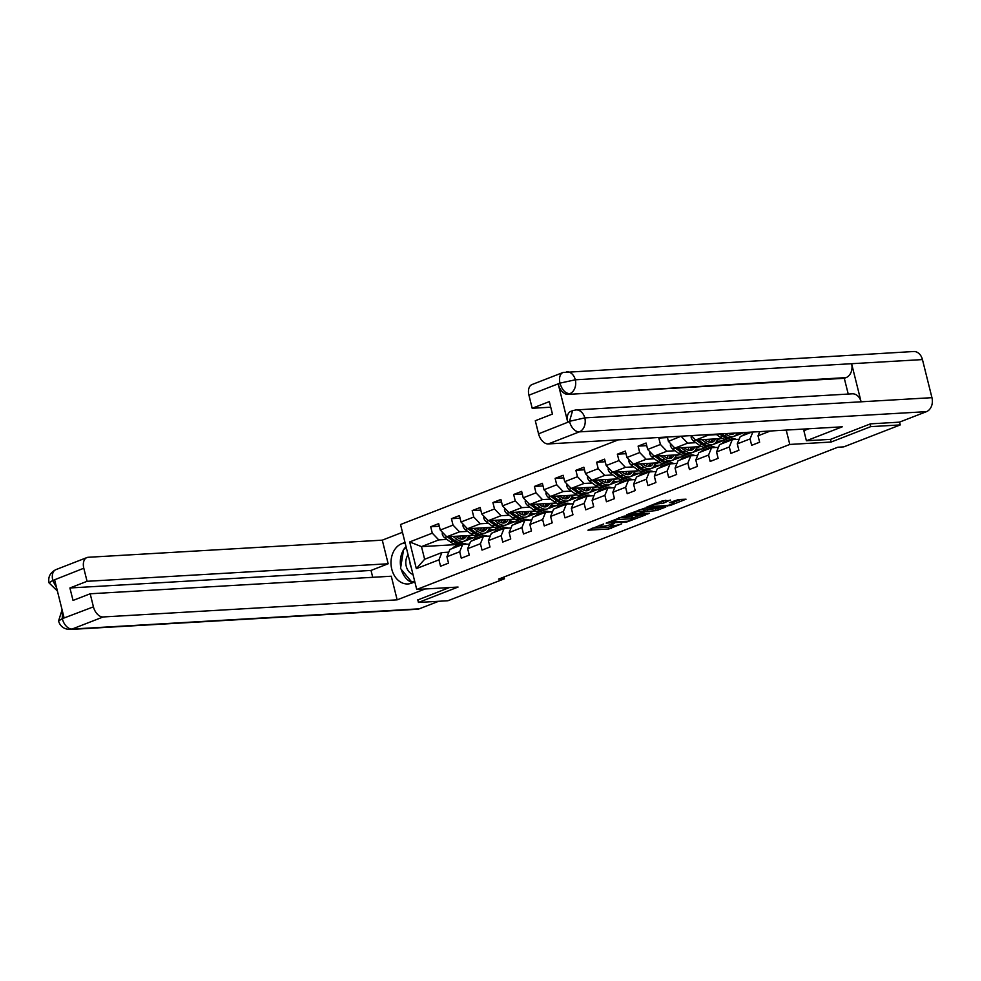 <?xml version="1.0" encoding="UTF-8"?>
<svg xmlns="http://www.w3.org/2000/svg" width="981" height="981" viewBox="0 0 981 981"><rect width="100%" height="100%" fill="white"/><g stroke="black" fill="none" stroke-linecap="round" stroke-linejoin="round"><path stroke-width="1.47" d="M603.683 523.964L587.938 530.194L608.809 528.98L621.721 523.805A5.751 0.895 166 0 1 613.836 525.644L612.095 525.742A5.751 0.895 166 0 1 610.685 525.522A5.751 0.895 166 0 1 612.561 524.345L614.462 523.339L610.942 524.43A5.751 0.895 166 0 1 603.057 526.27L601.316 526.38A5.751 0.895 166 0 1 599.906 526.147A5.751 0.895 166 0 1 601.782 524.97L603.683 523.964M670.452 500.445L662.273 500.911L646.295 507.275L670.06 505.546L686.038 499.194L678.533 499.537L669.483 502.677L672.843 502.91A4.807 0.748 166 0 1 674.021 503.106A4.807 0.748 166 0 1 671.09 504.553A4.807 0.748 166 0 1 665.854 505.62L652.12 506.429A4.807 0.748 166 0 1 650.955 506.233A4.807 0.748 166 0 1 653.873 504.786A4.807 0.748 166 0 1 659.109 503.707L663.855 503.008L670.342 500.016M830.453 439.365L831.115 442.039L870.736 426.637L900.251 424.92L899.552 422.112M831.115 442.039L789.791 444.442L416.729 589.471L400.53 524.516L618.312 439.856M417.771 599.832L418.433 602.457L458.053 587.055L416.729 589.471M418.433 602.457L447.949 600.74L504.455 578.778L504.013 577M900.251 424.92L843.758 446.882L837.848 447.226L498.556 579.121L504.455 578.778M624.161 516.116L606.148 523.118L627.006 521.904L645.461 514.976L624.161 516.116M626.589 514.792L644.443 508.232L665.756 507.091L656.117 510.586L645.191 511.653L640.225 513.725L649.471 513.284L647.644 513.995L626.589 514.792M786.21 430.083L789.791 444.442M770.392 431.002L758.031 435.809L759.625 442.21L751.654 445.313L750.048 438.912L737.295 443.866L738.889 450.279L730.906 453.381L729.312 446.968L716.547 451.934L718.141 458.335L710.17 461.438L708.576 455.037L695.811 459.991L697.405 466.404L689.435 469.507L687.828 463.093L675.063 468.06L676.669 474.461L668.686 477.563L667.092 471.15L654.327 476.116L655.921 482.529L647.951 485.62L646.344 479.219L633.591 484.185L635.185 490.586L627.202 493.688L625.608 487.275L612.843 492.241L614.449 498.655L606.466 501.745L604.872 495.344L592.107 500.31L593.701 506.711L585.731 509.813L584.124 503.4L571.359 508.366L572.965 514.78L564.982 517.87L563.388 511.469L550.623 516.435L552.217 522.836L544.247 525.939L542.652 519.525L529.887 524.492L531.481 530.905L523.498 533.995L521.904 527.594L509.139 532.548L510.745 538.961L502.763 542.064L501.168 535.651L488.403 540.617L489.997 547.018L482.027 550.12L480.42 543.719L467.667 548.673L469.261 555.087L461.278 558.189L459.684 551.776L446.919 556.742L448.513 563.143L440.543 566.245L438.948 559.844L416.336 568.624L409.69 541.941L432.29 533.161L430.696 526.748L438.666 523.646L440.273 530.059L453.026 525.093L451.432 518.691L459.415 515.589L461.009 521.99L473.774 517.036L472.18 510.623L480.15 507.52L481.745 513.934L494.51 508.967L492.916 502.566L500.886 499.464L502.493 505.877L515.258 500.911L513.652 494.498L521.634 491.395L523.229 497.808L535.994 492.842L534.4 486.441L542.37 483.339L543.977 489.752L556.73 484.786L555.136 478.372L563.119 475.282L564.713 481.683L577.478 476.717L575.884 470.316L583.854 467.214L585.449 473.627L598.214 468.66L596.62 462.247L604.59 459.157L606.197 465.558L618.962 460.592L617.356 454.191L625.338 451.088L626.933 457.502L639.698 452.535L638.104 446.122L646.074 443.032L647.668 449.433L660.434 444.479L658.84 438.066L660.556 437.391M667.325 436.999L668.417 441.376L681.121 436.202M737.295 443.866L740.263 436.57L751.814 432.081M750.048 438.912L752.856 432.02M739.159 439.267L732.28 439.672L719.527 444.638L716.547 451.934M729.312 446.968L732.28 439.672M722.261 438.507L695.627 440.052L708.392 435.098L716.584 434.62M737.246 433.418L742.642 433.099L729.361 438.09M718.423 447.336L711.544 447.728L698.779 452.695L695.811 459.991M695.627 440.052L691.36 435.601M708.576 455.037L711.544 447.728M701.513 446.563L674.891 448.121L687.656 443.154L695.848 442.676M716.498 441.475L721.893 441.168L708.625 446.159M697.675 455.392L690.808 455.797L678.043 460.763L675.063 468.06M687.656 443.154L681.182 436.41M674.891 448.121L668.417 441.376M687.828 463.093L690.808 455.797M680.777 454.632L654.143 456.177L666.908 451.223L675.1 450.745M695.762 449.543L701.157 449.224L687.877 454.215M676.939 463.461L670.06 463.854L657.295 468.82L654.327 476.116M666.908 451.223L660.434 444.479M654.143 456.177L647.668 449.433M667.092 471.15L670.06 463.854M660.041 462.689L633.407 464.246L646.172 459.28L654.364 458.801M675.014 457.6L680.409 457.293L667.141 462.284M656.203 471.518L649.324 471.922L636.559 476.889L633.591 484.185M646.172 459.28L639.698 452.535M633.407 464.246L626.933 457.502M646.344 479.219L649.324 471.922M639.293 470.757L612.671 472.302L625.424 467.348L633.616 466.87M654.278 465.668L659.673 465.35L646.405 470.34M635.455 479.586L628.576 479.979L615.823 484.945L612.843 492.241M625.424 467.348L618.962 460.592M612.671 472.302L606.197 465.558M625.608 487.275L628.576 479.979M618.557 478.814L591.923 480.371L604.688 475.405L612.88 474.927M633.542 473.725L638.938 473.418L625.657 478.409M614.719 487.643L607.84 488.048L595.075 493.002L592.107 500.31M604.688 475.405L598.214 468.66M591.923 480.371L585.449 473.627M604.872 495.344L607.84 488.048M597.821 486.883L571.187 488.428L583.953 483.474L592.144 482.995M612.794 481.794L618.189 481.475L604.921 486.466M593.983 495.712L587.104 496.104L574.339 501.07L571.359 508.366M583.953 483.474L577.478 476.717M571.187 488.428L564.713 481.683M584.124 503.4L587.104 496.104M577.073 494.939L550.439 496.496L563.204 491.53L571.396 491.052M592.058 489.85L597.454 489.531L584.186 494.522M573.235 503.768L566.356 504.173L553.591 509.127L550.623 516.435M563.204 491.53L556.73 484.786M550.439 496.496L543.977 489.752M563.388 511.469L566.356 504.173M556.337 503.008L529.703 504.553L542.468 499.599L550.66 499.121M571.322 497.919L576.705 497.6L563.437 502.591M552.499 511.837L545.62 512.229L532.855 517.195L529.887 524.492M542.468 499.599L535.994 492.842M529.703 504.553L523.229 497.808M542.652 519.525L545.62 512.229M535.589 511.064L508.967 512.622L521.733 507.655L529.924 507.177M550.574 505.975L555.969 505.656L542.701 510.647M531.751 519.893L524.884 520.298L512.119 525.252L509.139 532.548M521.733 507.655L515.258 500.911M508.967 512.622L502.493 505.877M521.904 527.594L524.884 520.298M514.853 519.133L488.219 520.678L500.984 515.724L509.176 515.246M529.838 514.044L535.234 513.725L521.953 518.716M511.015 527.962L504.136 528.354L491.371 533.321L488.403 540.617M500.984 515.724L494.51 508.967M488.219 520.678L481.745 513.934M501.168 535.651L504.136 528.354M494.117 527.189L467.483 528.747L480.249 523.78L488.44 523.302M509.09 522.1L514.485 521.782L501.217 526.772M490.279 536.018L483.4 536.423L470.635 541.377L467.667 548.673M480.249 523.78L473.774 517.036M467.483 528.747L461.009 521.99M480.42 543.719L483.4 536.423M473.369 535.258L446.747 536.803L459.5 531.849L467.692 531.371M488.354 530.169L493.75 529.85L480.482 534.841M469.531 544.087L462.652 544.48L449.899 549.446L446.919 556.742M459.5 531.849L453.026 525.093M446.747 536.803L440.273 530.059M459.684 551.776L462.652 544.48M467.618 538.226L473.001 537.907L455.724 544.627L421.487 546.625L438.765 539.906L446.956 539.427M448.795 552.144L441.916 552.548L424.638 559.268L416.336 568.624M438.765 539.906L432.29 533.161M424.638 559.268L421.487 546.625L409.69 541.941M438.948 559.844L441.916 552.548M870.736 426.637L870.086 424M455.724 544.627L456.079 546.037M742.642 433.099L743.512 432.56M721.893 441.168L726.97 438.998M701.157 449.224L706.234 447.054M680.409 457.293L685.486 455.123M659.673 465.35L664.75 463.179M638.938 473.418L644.002 471.248M618.189 481.475L623.266 479.304M597.454 489.531L602.53 487.373M576.705 497.6L581.782 495.43M555.969 505.656L561.046 503.498M535.234 513.725L540.298 511.555M514.485 521.782L519.562 519.623M493.75 529.85L498.826 527.68M473.001 537.907L478.078 535.749M758.031 435.809L759.735 431.615M468.342 536.607L471.542 535.356M472.965 537.735L467.716 538.042M439.316 526.245L430.696 526.748M460.064 518.189L451.432 518.691M493.701 529.679L488.452 529.985M489.078 528.538L492.29 527.3M480.8 510.12L472.18 510.623M514.449 521.61L509.2 521.917M509.826 520.482L513.026 519.231M501.536 502.064L492.916 502.566M535.185 513.553L529.936 513.86M530.562 512.413L533.762 511.175M522.284 493.995L513.652 494.498M555.92 505.485L550.684 505.791M551.31 504.357L554.51 503.106M543.02 485.938L534.4 486.441M576.669 497.428L571.42 497.735M572.046 496.288L575.246 495.049M563.756 477.87L555.136 478.372M597.404 489.36L592.156 489.666M592.782 488.231L595.994 486.981M584.504 469.813L575.884 470.316M618.153 481.303L612.904 481.61M613.53 480.163L616.73 478.924M605.24 461.744L596.62 462.247M638.889 473.234L633.64 473.541M634.266 472.106L637.466 470.855M625.988 453.688L617.356 454.191M659.624 465.178L654.376 465.485M655.014 464.05L658.214 462.799M646.724 445.619L638.104 446.122M680.373 457.109L675.124 457.416M675.75 455.981L678.95 454.73M667.46 437.563L658.84 438.066M701.108 449.053L695.86 449.359M696.485 447.925L699.698 446.674M721.857 440.984L716.608 441.291M717.234 439.856L720.434 438.617M742.592 432.928L737.344 433.234M592.168 528.17L608.367 527.226L613.333 525.681M632.831 518.091L640.348 515.172M609.348 522.027L627.558 521.267L631.175 520.126A5.751 0.895 166 0 0 633.052 518.949A5.751 0.895 166 0 0 631.641 518.728L619.134 519.452A5.751 0.895 166 0 0 611.249 521.291L609.226 521.536M633.052 518.949L632.61 517.195A5.751 0.895 166 0 0 631.212 516.962L631.641 518.728M619.183 517.661L631.212 516.962M660.642 507.287L658.141 508.256L658.57 510.022M643.867 510.243L658.141 508.256M638.876 511.591A4.807 0.748 166 0 0 633.64 512.671A4.807 0.748 166 0 0 630.709 514.118A4.807 0.748 166 0 0 631.887 514.314L639.195 513.455L644.149 511.383L638.876 511.591L638.508 510.157M644.149 511.383L643.266 509.556L643.708 511.309M639.477 509.777L643.266 509.556M659.772 501.892L665.927 500.273M674.021 503.106L673.579 501.352A4.807 0.748 166 0 0 673.309 501.181M673.788 502.174L680.937 499.403M442.419 532.303L442.235 533.958A4.856 3.041 68.8 0 0 444.589 537.686L450.586 542.113A14.004 8.78 68.8 0 0 457.82 543.646L460.347 542.665A14.004 8.78 68.8 0 0 461.119 542.297M459.746 538.753A11.625 7.296 68.8 0 0 460.592 535.994M453.05 536.435L457.232 539.525A14.004 8.78 68.8 0 0 464.467 541.058A14.004 8.78 68.8 0 0 468.648 535.528M455.846 536.276L457.6 537.563A11.625 7.296 68.8 0 0 463.608 538.839A11.625 7.296 68.8 0 0 466.625 535.651M447.213 536.779L453.112 541.132A14.004 8.78 68.8 0 0 460.347 542.665M462.958 535.859A11.625 7.296 -111.2 0 1 461.34 539.133M464.467 541.058L461.941 542.052A14.004 8.78 -111.2 0 1 454.706 540.506L449.482 536.644M462.272 539.145A11.625 7.296 68.8 0 0 464.405 535.773M458.936 545.927A14.004 8.78 -111.2 0 1 461.536 543.915A14.004 8.78 -111.2 0 1 466.723 544.247M452.29 548.514A14.004 8.78 -111.2 0 1 454.89 546.503L457.416 545.522A14.004 8.78 68.8 0 0 454.816 547.533M456.41 546.908A14.004 8.78 -111.2 0 1 459.01 544.896L461.536 543.915M458.237 545.264A14.004 8.78 68.8 0 0 457.416 545.522M408.071 554.755A11.907 9.087 -93.3 0 0 412.989 574.461M410.058 562.714A8.155 6.217 -93.3 0 0 411.211 567.337M414.62 581.022L411.799 582.113L400.53 568.49L403.62 549.286L406.428 548.195M414.718 581.941L411.799 582.113M405.251 543.437L401.818 543.633A20.601 15.733 -93.3 0 0 391.296 566.773A20.601 15.733 -93.3 0 0 407.937 583.953A20.601 15.733 -93.3 0 0 411.664 583.131L414.84 581.905M401.818 543.633L404.994 542.407M402.468 532.303L382.283 540.163L388.169 563.768L87.064 581.304L83.802 568.232L52.618 580.556L54.666 580.041L64.072 617.785L62.134 618.729L93.428 606.847A10.987 6.892 68.8 0 0 103.14 616.963L72.103 629.042L419.255 608.821L438.617 601.292M372.731 577.319L371.014 570.439L388.169 563.768M371.014 570.439L69.909 587.975L73.023 600.433L90.178 593.775L391.272 576.227L397.158 599.845L103.14 616.963M425.104 588.98L397.158 599.845M382.283 540.163L88.265 557.282A10.987 6.892 68.8 0 0 86.904 557.576A10.987 6.892 68.8 0 0 83.802 568.232M419.255 608.821A11.257 8.596 86.7 0 1 417.219 609.262L70.068 629.483A11.257 8.596 86.7 0 0 72.103 629.042A10.987 6.892 -111.2 0 1 62.392 618.913M90.178 593.775L93.428 606.847M69.909 587.975L87.064 581.304M417.808 599.955L449.31 587.57M406.024 546.564A20.601 15.733 -93.3 0 0 403.988 549.139M403.522 549.887A20.601 15.733 -93.3 0 0 400.763 567.055M401.315 569.446A20.601 15.733 -93.3 0 0 412.596 582.775M406.392 548.023L404.405 548.98M56.616 587.864L52.864 580.74M57.413 591.04L49.05 582.886L52.594 580.556M70.068 629.483C64.035 629.262 60.197 626.442 58.553 620.998L62.122 618.729M808.785 428.758L803.868 430.671L806.394 440.763L842.287 426.809L548.269 443.939A10.987 6.892 -111.2 0 1 538.557 433.823L535.295 420.739L552.45 414.068L549.348 401.609L532.192 408.28L528.931 395.196A10.987 6.892 -111.2 0 1 532.033 384.54L563.082 372.473A10.987 6.892 68.8 0 0 559.979 383.13L528.931 395.196M575.994 409.923A11.257 8.596 86.7 0 1 584.799 417.894L569.495 421.315L572.597 410.659L575.994 409.923L852.293 393.822A11.257 8.596 86.7 0 1 861.097 401.805L931.95 397.673A11.257 8.596 86.7 0 1 926.469 411.652L899.405 422.161L870.478 423.853L830.588 439.353L806.394 440.763M563.082 372.473L913.618 351.517A11.257 8.596 86.7 0 1 922.447 359.586L851.606 363.706A11.257 8.596 86.7 0 1 846.1 377.599L567.999 394.387A10.987 6.892 -111.2 0 1 558.287 384.27L567.705 422.014A10.987 6.892 -111.2 0 1 570.807 411.358L572.597 410.659M931.95 397.673L922.447 359.586M926.469 411.652L579.317 431.873A11.257 8.596 86.7 0 0 584.799 417.894L861.097 401.805L851.606 363.706L575.307 379.806L559.979 383.13M532.192 408.28L550.733 407.201M848.234 394.055L844.298 378.298L567.999 394.387M844.298 378.298L846.1 377.599M463.155 524.234L462.971 525.902A4.856 3.041 68.8 0 0 465.325 529.617L471.334 534.044A14.004 8.78 68.8 0 0 478.556 535.589L481.082 534.608A14.004 8.78 68.8 0 0 481.855 534.228M480.482 530.684A11.625 7.296 68.8 0 0 481.34 527.937M473.786 528.379L477.98 531.457A14.004 8.78 68.8 0 0 485.203 533.002A14.004 8.78 68.8 0 0 489.396 527.471M476.594 528.207L478.348 529.507A11.625 7.296 68.8 0 0 484.344 530.782A11.625 7.296 68.8 0 0 487.373 527.582M467.962 528.71L473.86 533.063A14.004 8.78 68.8 0 0 481.082 534.608M483.694 527.803A11.625 7.296 -111.2 0 1 482.088 531.077M485.203 533.002L482.677 533.983A14.004 8.78 -111.2 0 1 475.454 532.438L470.218 528.587M483.008 531.089A11.625 7.296 68.8 0 0 485.154 527.717M483.903 516.178L483.707 517.833A4.856 3.041 68.8 0 0 486.073 521.561L492.07 525.988A14.004 8.78 68.8 0 0 499.304 527.52L501.831 526.539A14.004 8.78 68.8 0 0 502.603 526.172M501.217 522.628A11.625 7.296 68.8 0 0 502.076 519.869M494.534 520.31L498.716 523.4A14.004 8.78 68.8 0 0 505.951 524.933A14.004 8.78 68.8 0 0 510.132 519.403M497.33 520.151L499.084 521.438A11.625 7.296 68.8 0 0 505.08 522.726A11.625 7.296 68.8 0 0 508.109 519.525M488.697 520.653L494.596 525.007A14.004 8.78 68.8 0 0 501.831 526.539M504.442 519.734A11.625 7.296 -111.2 0 1 502.824 523.008M505.951 524.933L503.425 525.926A14.004 8.78 -111.2 0 1 496.19 524.381L490.954 520.519M503.744 523.02A11.625 7.296 68.8 0 0 505.889 519.648M479.672 537.87A14.004 8.78 -111.2 0 1 482.272 535.847A14.004 8.78 -111.2 0 1 487.459 536.178M473.026 540.457A14.004 8.78 -111.2 0 1 475.626 538.434L478.152 537.453A14.004 8.78 68.8 0 0 475.552 539.464M477.146 538.851A14.004 8.78 -111.2 0 1 479.746 536.84L482.272 535.847M478.973 537.208A14.004 8.78 68.8 0 0 478.152 537.453M500.42 529.801A14.004 8.78 -111.2 0 1 503.02 527.79A14.004 8.78 -111.2 0 1 508.207 528.121M493.762 532.389A14.004 8.78 -111.2 0 1 496.374 530.378L498.9 529.397A14.004 8.78 68.8 0 0 496.288 531.408M497.894 530.782A14.004 8.78 -111.2 0 1 500.494 528.771L503.02 527.79M499.721 529.139A14.004 8.78 68.8 0 0 498.9 529.397M504.639 508.109L504.455 509.777A4.856 3.041 68.8 0 0 506.809 513.492L512.805 517.919A14.004 8.78 68.8 0 0 520.04 519.464L522.566 518.483A14.004 8.78 68.8 0 0 523.339 518.103M521.966 514.571A11.625 7.296 68.8 0 0 522.812 511.812M515.27 512.254L519.452 515.332A14.004 8.78 68.8 0 0 526.687 516.877A14.004 8.78 68.8 0 0 530.88 511.346M518.066 512.082L519.82 513.382A11.625 7.296 68.8 0 0 525.828 514.657A11.625 7.296 68.8 0 0 528.857 511.457M509.446 512.585L515.332 516.938A14.004 8.78 68.8 0 0 522.566 518.483M525.178 511.677A11.625 7.296 -111.2 0 1 523.572 514.951M526.687 516.877L524.161 517.858A14.004 8.78 -111.2 0 1 516.926 516.313L511.702 512.462M524.492 514.964A11.625 7.296 68.8 0 0 526.625 511.591M525.375 500.052L525.191 501.708A4.856 3.041 68.8 0 0 527.557 505.436L533.554 509.862A14.004 8.78 68.8 0 0 540.776 511.395L543.302 510.414A14.004 8.78 68.8 0 0 544.075 510.046M542.701 506.503A11.625 7.296 68.8 0 0 543.56 503.744M536.018 504.185L540.2 507.275A14.004 8.78 68.8 0 0 547.435 508.82A14.004 8.78 68.8 0 0 551.616 503.278M538.814 504.026L540.568 505.313A11.625 7.296 68.8 0 0 546.564 506.601A11.625 7.296 68.8 0 0 549.593 503.4M530.181 504.528L536.08 508.881A14.004 8.78 68.8 0 0 543.302 510.414M545.914 503.609A11.625 7.296 -111.2 0 1 544.308 506.883M547.435 508.82L544.909 509.801A14.004 8.78 -111.2 0 1 537.674 508.256L532.438 504.393M545.228 506.895A11.625 7.296 68.8 0 0 547.373 503.523M546.123 491.984L545.939 493.651A4.856 3.041 68.8 0 0 548.293 497.367L554.29 501.794A14.004 8.78 68.8 0 0 561.524 503.339L564.05 502.358A14.004 8.78 68.8 0 0 564.823 501.978M563.45 498.446A11.625 7.296 68.8 0 0 564.296 495.687M556.754 496.128L560.936 499.206A14.004 8.78 68.8 0 0 568.171 500.751A14.004 8.78 68.8 0 0 572.352 495.221M559.55 495.957L561.304 497.257A11.625 7.296 68.8 0 0 567.312 498.532A11.625 7.296 68.8 0 0 570.329 495.331M550.917 496.46L556.816 500.813A14.004 8.78 68.8 0 0 564.05 502.358M566.662 495.552A11.625 7.296 -111.2 0 1 565.044 498.826M568.171 500.751L565.645 501.732A14.004 8.78 -111.2 0 1 558.41 500.2L553.186 496.337M565.976 498.839A11.625 7.296 68.8 0 0 568.109 495.466M521.156 521.745A14.004 8.78 -111.2 0 1 523.756 519.722A14.004 8.78 -111.2 0 1 528.943 520.053M514.51 524.332A14.004 8.78 -111.2 0 1 517.11 522.309L519.636 521.328A14.004 8.78 68.8 0 0 517.036 523.339M518.63 522.726A14.004 8.78 -111.2 0 1 521.23 520.715L523.756 519.722M520.457 521.083A14.004 8.78 68.8 0 0 519.636 521.328M541.892 513.676A14.004 8.78 -111.2 0 1 544.504 511.665A14.004 8.78 -111.2 0 1 549.691 511.996M535.246 516.264A14.004 8.78 -111.2 0 1 537.846 514.252L540.372 513.271A14.004 8.78 68.8 0 0 537.772 515.283M539.366 514.657A14.004 8.78 -111.2 0 1 541.978 512.646L544.504 511.665M541.205 513.014A14.004 8.78 68.8 0 0 540.372 513.271M562.64 505.62A14.004 8.78 -111.2 0 1 565.24 503.596A14.004 8.78 -111.2 0 1 570.427 503.94M555.994 508.207A14.004 8.78 -111.2 0 1 558.594 506.184L561.12 505.203A14.004 8.78 68.8 0 0 558.52 507.226M560.114 506.601A14.004 8.78 -111.2 0 1 562.714 504.59L565.24 503.596M561.941 504.957A14.004 8.78 68.8 0 0 561.12 505.203M566.859 483.927L566.675 485.595A4.856 3.041 68.8 0 0 569.029 489.311L575.025 493.737A14.004 8.78 68.8 0 0 582.26 495.27L584.786 494.289A14.004 8.78 68.8 0 0 585.559 493.921M584.186 490.377A11.625 7.296 68.8 0 0 585.044 487.618M577.49 488.06L581.684 491.15A14.004 8.78 68.8 0 0 588.907 492.695A14.004 8.78 68.8 0 0 593.1 487.152M580.298 487.9L582.04 489.188A11.625 7.296 68.8 0 0 588.048 490.475A11.625 7.296 68.8 0 0 591.077 487.275M571.665 488.403L577.551 492.756A14.004 8.78 68.8 0 0 584.786 494.289M587.398 487.483A11.625 7.296 -111.2 0 1 585.792 490.758M588.907 492.695L586.38 493.676A14.004 8.78 -111.2 0 1 579.158 492.131L573.922 488.268M586.712 490.77A11.625 7.296 68.8 0 0 588.858 487.398M583.376 497.551A14.004 8.78 -111.2 0 1 585.976 495.54A14.004 8.78 -111.2 0 1 591.163 495.871M576.73 500.138A14.004 8.78 -111.2 0 1 579.33 498.127L581.856 497.146A14.004 8.78 68.8 0 0 579.256 499.157M580.85 498.532A14.004 8.78 -111.2 0 1 583.45 496.521L585.976 495.54M582.677 496.889A14.004 8.78 68.8 0 0 581.856 497.146M587.607 475.859L587.411 477.526A4.856 3.041 68.8 0 0 589.777 481.242L595.774 485.669A14.004 8.78 68.8 0 0 603.008 487.214L605.535 486.233A14.004 8.78 68.8 0 0 606.307 485.853M604.921 482.321A11.625 7.296 68.8 0 0 605.78 479.562M598.238 480.003L602.42 483.081A14.004 8.78 68.8 0 0 609.655 484.626A14.004 8.78 68.8 0 0 613.836 479.096M601.034 479.832L602.788 481.131A11.625 7.296 68.8 0 0 608.784 482.407A11.625 7.296 68.8 0 0 611.813 479.206M592.401 480.334L598.3 484.688A14.004 8.78 68.8 0 0 605.535 486.233M608.146 479.427A11.625 7.296 -111.2 0 1 606.528 482.701M609.655 484.626L607.129 485.607A14.004 8.78 -111.2 0 1 599.894 484.074L594.658 480.212M607.447 482.713A11.625 7.296 68.8 0 0 609.593 479.341M604.112 489.494A14.004 8.78 -111.2 0 1 606.724 487.483A14.004 8.78 -111.2 0 1 611.911 487.815M597.466 492.082A14.004 8.78 -111.2 0 1 600.078 490.059L602.604 489.078A14.004 8.78 68.8 0 0 599.992 491.101M601.586 490.475A14.004 8.78 -111.2 0 1 604.198 488.464L606.724 487.483M603.425 488.832A14.004 8.78 68.8 0 0 602.604 489.078M608.343 467.802L608.159 469.47A4.856 3.041 68.8 0 0 610.513 473.185L616.509 477.612A14.004 8.78 68.8 0 0 623.744 479.145L626.27 478.164A14.004 8.78 68.8 0 0 627.043 477.796M625.67 474.252A11.625 7.296 68.8 0 0 626.516 471.493M618.974 471.935L623.156 475.025A14.004 8.78 68.8 0 0 630.391 476.57A14.004 8.78 68.8 0 0 634.584 471.027M621.77 471.775L623.524 473.063A11.625 7.296 68.8 0 0 629.532 474.35A11.625 7.296 68.8 0 0 632.561 471.15M613.15 472.278L619.036 476.631A14.004 8.78 68.8 0 0 626.27 478.164M628.882 471.358A11.625 7.296 -111.2 0 1 627.264 474.632M630.391 476.57L627.865 477.551A14.004 8.78 -111.2 0 1 620.63 476.006L615.406 472.143M628.196 474.645A11.625 7.296 68.8 0 0 630.329 471.272M624.86 481.426A14.004 8.78 -111.2 0 1 627.46 479.415A14.004 8.78 -111.2 0 1 632.647 479.746M618.214 484.013A14.004 8.78 -111.2 0 1 620.814 482.002L623.34 481.021A14.004 8.78 68.8 0 0 620.74 483.032M622.334 482.407A14.004 8.78 -111.2 0 1 624.934 480.396L627.46 479.415M624.161 480.764A14.004 8.78 68.8 0 0 623.34 481.021M629.079 459.733L628.895 461.401A4.856 3.041 68.8 0 0 631.261 465.117L637.258 469.543A14.004 8.78 68.8 0 0 644.48 471.088L647.006 470.107A14.004 8.78 68.8 0 0 647.779 469.727M646.405 466.196A11.625 7.296 68.8 0 0 647.264 463.437M639.722 463.878L643.904 466.956A14.004 8.78 68.8 0 0 651.126 468.501A14.004 8.78 68.8 0 0 655.32 462.971M642.518 463.719L644.272 465.006A11.625 7.296 68.8 0 0 650.268 466.282A11.625 7.296 68.8 0 0 653.297 463.081M633.885 464.221L639.784 468.562A14.004 8.78 68.8 0 0 647.006 470.107M649.618 463.302A11.625 7.296 -111.2 0 1 648.012 466.576M651.126 468.501L648.6 469.482A14.004 8.78 -111.2 0 1 641.378 467.949L636.142 464.087M648.932 466.588A11.625 7.296 68.8 0 0 651.077 463.216M645.596 473.369A14.004 8.78 -111.2 0 1 648.208 471.358A14.004 8.78 -111.2 0 1 653.395 471.689M638.95 475.957A14.004 8.78 -111.2 0 1 641.549 473.933L644.076 472.952A14.004 8.78 68.8 0 0 641.476 474.976M643.07 474.35A14.004 8.78 -111.2 0 1 645.682 472.339L648.208 471.358M644.897 472.707A14.004 8.78 68.8 0 0 644.076 472.952M649.827 451.677L649.63 453.345A4.856 3.041 68.8 0 0 651.997 457.06L657.993 461.487A14.004 8.78 68.8 0 0 665.228 463.02L667.754 462.039A14.004 8.78 68.8 0 0 668.527 461.671M667.154 458.127A11.625 7.296 68.8 0 0 668 455.38M660.458 455.809L664.64 458.9A14.004 8.78 68.8 0 0 671.875 460.445A14.004 8.78 68.8 0 0 676.056 454.902M663.254 455.65L665.008 456.938A11.625 7.296 68.8 0 0 671.004 458.225A11.625 7.296 68.8 0 0 674.033 455.025M654.621 456.153L660.52 460.506A14.004 8.78 68.8 0 0 667.754 462.039M670.366 455.233A11.625 7.296 -111.2 0 1 668.748 458.507M671.875 460.445L669.349 461.426A14.004 8.78 -111.2 0 1 662.114 459.881L656.878 456.018M669.667 458.519A11.625 7.296 68.8 0 0 671.813 455.147M666.344 465.301A14.004 8.78 -111.2 0 1 668.944 463.29A14.004 8.78 -111.2 0 1 674.131 463.621M659.698 467.888A14.004 8.78 -111.2 0 1 662.298 465.877L664.824 464.896A14.004 8.78 68.8 0 0 662.224 466.907M663.818 466.294A14.004 8.78 -111.2 0 1 666.418 464.271L668.944 463.29M665.645 464.638A14.004 8.78 68.8 0 0 664.824 464.896M670.563 443.608L670.379 445.276A4.856 3.041 68.8 0 0 672.733 448.991L678.729 453.418A14.004 8.78 68.8 0 0 685.964 454.963L688.49 453.982A14.004 8.78 68.8 0 0 689.263 453.602M687.889 450.071A11.625 7.296 68.8 0 0 688.748 447.311M681.194 447.753L685.388 450.843A14.004 8.78 68.8 0 0 692.611 452.376A14.004 8.78 68.8 0 0 696.804 446.846M684.002 447.594L685.744 448.881A11.625 7.296 68.8 0 0 691.752 450.156A11.625 7.296 68.8 0 0 694.781 446.956M675.369 448.096L681.255 452.437A14.004 8.78 68.8 0 0 688.49 453.982M691.102 447.177A11.625 7.296 -111.2 0 1 689.496 450.451M692.611 452.376L690.084 453.357A14.004 8.78 -111.2 0 1 682.862 451.824L677.626 447.961M690.416 450.463A11.625 7.296 68.8 0 0 692.549 447.091M687.08 457.244A14.004 8.78 -111.2 0 1 689.68 455.233A14.004 8.78 -111.2 0 1 694.867 455.564M680.434 459.831A14.004 8.78 -111.2 0 1 683.034 457.808L685.56 456.827A14.004 8.78 68.8 0 0 682.96 458.85M684.554 458.225A14.004 8.78 -111.2 0 1 687.154 456.214L689.68 455.233M686.381 456.582A14.004 8.78 68.8 0 0 685.56 456.827M691.298 435.601L691.115 437.219A4.856 3.041 68.8 0 0 693.481 440.935L699.478 445.362A14.004 8.78 68.8 0 0 706.7 446.895L709.226 445.914A14.004 8.78 68.8 0 0 710.011 445.546M708.625 442.002A11.625 7.296 68.8 0 0 709.484 439.255M701.942 439.684L706.124 442.774A14.004 8.78 68.8 0 0 713.359 444.319A14.004 8.78 68.8 0 0 717.54 438.777M704.738 439.525L706.492 440.812A11.625 7.296 68.8 0 0 712.488 442.1A11.625 7.296 68.8 0 0 715.517 438.899M696.105 440.028L702.004 444.381A14.004 8.78 68.8 0 0 709.226 445.914M711.838 439.108A11.625 7.296 -111.2 0 1 710.232 442.382M713.359 444.319L710.833 445.3A14.004 8.78 -111.2 0 1 703.598 443.755L698.362 439.893M711.151 442.394A11.625 7.296 68.8 0 0 713.297 439.022M707.816 449.175A14.004 8.78 -111.2 0 1 710.428 447.164A14.004 8.78 -111.2 0 1 715.615 447.495M701.17 451.763A14.004 8.78 -111.2 0 1 703.782 449.752L706.308 448.771A14.004 8.78 68.8 0 0 703.696 450.782M705.29 450.169A14.004 8.78 -111.2 0 1 707.902 448.145L710.428 447.164M707.129 448.525A14.004 8.78 68.8 0 0 706.308 448.771M715.971 434.166L720.213 437.293A14.004 8.78 68.8 0 0 727.448 438.838L729.974 437.857A14.004 8.78 68.8 0 0 730.747 437.477M725.388 433.627L726.86 434.718A14.004 8.78 68.8 0 0 734.095 436.251A14.004 8.78 68.8 0 0 737.504 432.915M728.307 433.455A11.625 7.296 68.8 0 0 733.236 434.031A11.625 7.296 68.8 0 0 734.744 433.075M719.551 433.958L722.739 436.312A14.004 8.78 68.8 0 0 729.974 437.857M731.74 433.246A11.625 7.296 -111.2 0 1 730.968 434.325M734.095 436.251L731.568 437.232A14.004 8.78 -111.2 0 1 724.334 435.699L721.808 433.835M731.9 434.338A11.625 7.296 68.8 0 0 732.991 433.173M728.564 441.119A14.004 8.78 -111.2 0 1 731.164 439.108A14.004 8.78 -111.2 0 1 736.351 439.439M721.918 443.706A14.004 8.78 -111.2 0 1 724.518 441.683L727.044 440.702A14.004 8.78 68.8 0 0 724.444 442.725M726.038 442.1A14.004 8.78 -111.2 0 1 728.638 440.089L731.164 439.108M727.865 440.457A14.004 8.78 68.8 0 0 727.044 440.702M749.3 433.062A14.004 8.78 -111.2 0 1 750.097 432.18M742.654 435.638A14.004 8.78 -111.2 0 1 745.253 433.627L747.78 432.646A14.004 8.78 68.8 0 0 745.18 434.657M746.774 434.043A14.004 8.78 -111.2 0 1 748.871 432.253M748.601 432.4A14.004 8.78 68.8 0 0 747.78 432.646M610.832 526.65L611.273 528.403M608.367 527.226L608.809 528.98M618.729 517.845L619.134 519.452M655.676 508.832L656.117 510.586M647.215 509.323L647.656 511.089M644.75 509.899L645.191 511.653M663.426 501.242L663.855 503.008M660.961 501.818L661.39 503.572M658.754 502.284L659.109 503.707M672.488 501.499L672.843 502.91M669.9 504.896L670.06 505.546M667.423 505.436L667.595 506.122M443.461 533.382L442.235 533.86M453.112 541.132L450.586 542.113M457.232 539.525L454.706 540.506M446.87 536.803L444.589 537.686M49.05 582.886C47.885 577.012 50.154 572.597 55.868 569.642A10.987 6.892 68.8 0 0 52.766 580.298M62.416 611.126L62.281 618.471M558.287 384.27L560.225 383.313M538.557 433.823L569.753 421.487M569.495 421.315L567.705 422.014M569.605 421.744A10.987 6.892 -111.2 0 0 579.317 431.873L548.269 443.939M566.466 371.738A11.257 8.596 86.7 0 1 575.307 379.806A11.257 8.596 86.7 0 1 569.789 393.688C565.399 393.43 562.162 390.058 560.09 383.571M464.209 525.326L462.983 525.804M473.86 533.063L471.334 534.044M477.98 531.457L475.454 532.438M467.606 528.734L465.325 529.617M484.945 517.257L483.719 517.735M494.596 525.007L492.07 525.988M498.716 523.4L496.19 524.381M488.354 520.678L486.073 521.561M505.681 509.2L504.467 509.679M515.332 516.938L512.805 517.919M519.452 515.332L516.926 516.313M509.09 512.609L506.809 513.492M526.429 501.144L525.203 501.61M536.08 508.881L533.554 509.862M540.2 507.275L537.674 508.256M529.826 504.553L527.557 505.436M547.165 493.075L545.939 493.553M556.816 500.813L554.29 501.794M560.936 499.206L558.41 500.2M550.574 496.484L548.293 497.367M567.901 485.019L566.687 485.485M577.551 492.756L575.025 493.737M581.684 491.15L579.158 492.131M571.31 488.428L569.029 489.311M588.649 476.95L587.423 477.428M598.3 484.688L595.774 485.669M602.42 483.081L599.894 484.074M592.046 480.359L589.777 481.242M609.385 468.893L608.171 469.359M619.036 476.631L616.509 477.612M623.156 475.025L620.63 476.006M612.794 472.302L610.513 473.185M630.133 460.825L628.907 461.303M639.784 468.562L637.258 469.543M643.904 466.956L641.378 467.949M633.53 464.234L631.261 465.117M650.869 452.768L649.643 453.234M660.52 460.506L657.993 461.487M664.64 458.9L662.114 459.881M654.278 456.177L651.997 457.06M671.605 444.7L670.391 445.178M681.255 452.437L678.729 453.418M685.388 450.843L682.862 451.824M675.014 448.109L672.733 448.991M692.353 436.643L691.127 437.109M702.004 444.381L699.478 445.362M706.124 442.774L703.598 443.755M695.75 440.052L693.481 440.935M722.739 436.312L720.213 437.293M726.86 434.718L724.334 435.699M599.685 525.252L599.906 526.147M610.464 524.614L610.685 525.522M640.078 513.112L640.225 513.725M630.501 513.271L630.709 514.118M650.746 505.399L650.955 506.233M86.904 557.576L55.868 569.642M58.553 620.998L62.085 609.814"/></g></svg>
